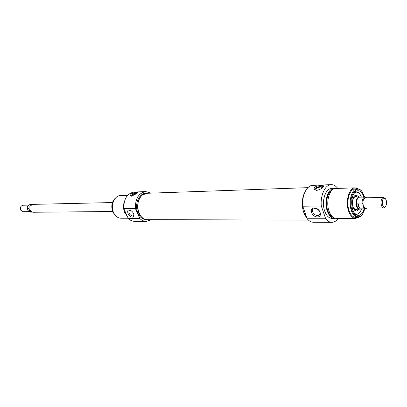 <?xml version="1.0" encoding="UTF-8"?>
<svg xmlns="http://www.w3.org/2000/svg" width="407" height="407" viewBox="0 0 407 407"><rect width="100%" height="100%" fill="white"/><g stroke="black" fill="none" stroke-linecap="round" stroke-linejoin="round"><path stroke-width="0.61" d="M306.766 217.592C301.892 212.637 300.748 199.888 304.573 192.857C301.841 198.86 301.541 205.301 303.668 212.169L306.766 217.592M142.389 195.029C133.964 200.951 137.953 220.35 147.37 219.668C143.813 219.51 141.046 217.369 139.062 213.248C135.109 205.077 139.906 193.116 146.932 193.279L142.389 195.029M385.129 198.372L383.552 197.41C381.303 198.357 380.581 200.992 381.39 205.321C381.949 206.99 382.728 207.855 383.725 207.906L385.266 206.898M382.524 204.884C381.949 199.832 382.941 197.817 385.505 198.845C386.965 201.343 387.006 203.861 385.627 206.41C384.401 207.59 383.369 207.082 382.524 204.884M383.552 197.41L365.496 197.802C363.212 198.733 362.479 201.317 363.298 205.56C363.863 207.199 364.652 208.043 365.664 208.099L383.725 207.906M363.751 206.985L363.644 208.094L359.508 208.135L357.885 203.103L362.027 203.037L362.841 204.136L363.751 206.985C364.591 208.287 365.511 208.654 366.524 208.089M359.508 208.135L357.957 206.018L357.885 203.103M360.053 197.156L359.116 196.922C356.369 198.031 355.484 201.114 356.471 206.166C357.153 208.114 358.104 209.122 359.32 209.188L360.246 208.923M366.727 197.777L365.013 197.044L359.518 197.166C356.883 198.229 356.039 201.185 356.98 206.034C357.636 207.901 358.547 208.867 359.712 208.928L365.211 208.872L363.644 208.094M28.714 211.594L30.388 212.118L28.714 211.594L27.121 208.532L28.856 208.399L29.472 210.256L30.474 211.609L23.128 211.706L20.737 210.124C19.938 207.468 20.696 205.84 23.021 205.24L28.683 205.118M112.556 211.508L32.794 212.261L29.915 210.333L29.96 206.181L32.667 204.375L112.408 202.554M29.935 210.368L29.869 206.354M354.909 192.185L356.181 191.89C358.129 191.926 359.737 193.345 361.004 196.143M361.228 209.9C360.053 212.734 358.496 214.204 356.552 214.311L355.265 214.051M361.579 208.908C360.449 212.317 358.755 214.118 356.501 214.311L358.379 213.7L360.037 212.011M359.747 194.073L358.033 192.44L356.14 191.89C358.394 192.012 360.144 193.757 361.391 197.125M323.423 186.543C321.515 185.287 314.631 187.698 314.285 189.738M322.441 187.632L320.747 186.966C317.781 187.403 316.117 188.319 315.761 189.723L316.992 190.344M322.888 187.215C321.235 188.904 319.083 189.967 316.437 190.395L313.904 189.113L314.453 187.505C316.585 185.429 323.585 185.007 323.555 186.019L322.888 187.215M363.899 197.069C361.915 191.514 359.223 189.626 355.82 191.402C351.78 195.391 350.712 201.394 352.615 209.407C353.485 212.001 354.685 213.802 356.206 214.815C359.661 216.468 362.291 214.494 364.092 208.883M364.891 208.877L362.393 214.52C358.363 218.6 354.889 217.129 351.979 210.114C347.71 198.27 355.988 183.328 362.016 191.483L364.697 197.049M362.123 191.616L359.956 189.514L357.427 188.787C351.877 188.517 348.117 201.485 351.287 210.383C352.879 214.881 355.082 217.206 357.895 217.369L360.404 216.555L362.495 214.392M357.895 217.369L355.637 217.369C352.818 217.211 350.61 214.886 349.013 210.399C345.843 201.526 349.608 188.589 355.163 188.858L357.427 188.787M315.033 208.262C319.149 209.34 320.665 211.508 319.581 214.764C317.114 217.887 310.287 211.894 313.075 209.071L315.033 208.262M314.245 207.911C308.587 207.946 311.772 217.012 317.389 216.956C323.097 217.017 319.933 207.804 314.245 207.911M316.911 208.684L319.576 211.106M338.237 218.376C336.375 220.981 334.239 222.298 331.837 222.344C329.599 222.303 327.549 221.113 325.681 218.768L321.296 205.983C320.223 195.172 325.259 184.58 331.212 184.656C333.623 184.615 335.8 185.872 337.754 188.416M331.212 184.656L312.774 185.348C306.761 185.282 301.673 195.65 302.752 206.232L321.296 205.983M302.752 206.232L307.173 218.747C309.055 221.042 311.126 222.212 313.385 222.247L331.837 222.344M325.681 218.768L307.173 218.747M358.633 217.302L355.626 218.386C352.61 218.213 350.249 215.725 348.54 210.928C345.136 201.419 349.17 187.556 355.123 187.841L358.17 188.833M355.626 218.386L336.187 218.376C333.135 218.203 330.749 215.771 329.019 211.075C325.58 201.775 329.67 188.207 335.694 188.482L355.123 187.841M332.758 217.038C330.632 216.102 328.968 213.95 327.767 210.577C324.99 202.956 327.498 191.758 332.321 189.932M335.322 218.294L334.462 218.376C331.405 218.203 329.014 215.776 327.289 211.091C323.845 201.806 327.94 188.268 333.969 188.538L334.839 188.594M334.462 218.376L331.888 218.371C328.825 218.203 326.429 215.781 324.7 211.111C321.255 201.852 325.356 188.355 331.395 188.624L333.969 188.538M359.076 196.922L356.308 195.202C351.017 195.08 351.287 211.299 356.573 210.994L359.274 209.188M353.973 209.264L356.293 209.793L357.178 209.208M356.98 196.968L356.069 196.413L353.775 197.013M130.647 196.026C132.219 194.098 134.437 193.066 137.296 192.918M132.061 196.128L131.746 195.899C132.168 194.75 133.567 193.941 135.938 193.473L136.564 193.579M136.406 193.707L131.481 196.21L130.311 195.64L131.161 193.89C134.234 192.435 136.34 191.977 137.48 192.511L136.406 193.707M116.565 216.585L112.897 212.332C110.704 205.988 111.823 200.997 116.254 197.354M133.852 214.469L133.394 215.771L132.55 216.056C129.477 214.876 128.342 213.044 129.141 210.567L130.55 210.368M132.351 217.135C133.603 217.043 134.117 216.224 133.898 214.672C133.354 212.642 132.148 211.172 130.281 210.251C125.407 208.242 128.144 217.216 132.351 217.135M139.876 218.559L135.394 208.491C135.221 198.606 138.675 192.969 145.762 191.59L134.178 192.023C127.111 193.386 123.657 198.926 123.83 208.643L128.302 218.549C130.225 220.37 132.341 221.296 134.666 221.332L146.25 221.393C143.925 221.357 141.804 220.411 139.876 218.559L128.302 218.549M123.83 208.643L135.394 208.491M145.762 191.59L150.916 193.137M151.343 219.678L146.25 221.393M146.942 193.279L307.906 187.658M308.43 220.095L146.296 219.663C142.74 219.505 139.972 217.369 137.993 213.253C134.04 205.092 138.833 193.152 145.859 193.315L146.932 193.279M127.625 195.329L120.65 195.558C114.398 195.416 110.134 205.693 113.634 212.713C115.395 216.265 117.857 218.101 121.027 218.233L128.164 218.238M124.379 201.496C123.092 205.276 123.214 208.984 124.746 212.627L127.228 216.168M124.527 210.185L126.262 214.031M362.841 204.136C362.734 199.42 363.904 197.303 366.356 197.787M365.013 197.044C363.146 197.441 362.149 199.435 362.027 203.037M27.177 208.425C27.325 206.14 28.353 204.858 30.26 204.594C28.266 204.889 27.218 206.201 27.121 208.532M356.41 196.983C355.148 196.347 354.034 196.835 353.073 198.453M353.225 207.85C354.238 209.432 355.367 209.885 356.608 209.213M361.35 197.125C359.574 192.735 357.285 191.254 354.472 192.684M354.812 213.568C357.667 214.906 359.91 213.354 361.543 208.908M356.481 196.601L355.189 195.553M355.433 210.678L356.695 209.59M356.069 196.413L354.706 195.904M354.94 210.343L356.293 209.793M385.505 198.845L384.941 198.138M385.627 206.41L385.088 207.132M366.895 208.084L365.211 208.872M355.102 209.229L359.32 209.188M354.904 197.013L359.116 196.922M31.726 204.558L30.26 204.594M31.848 212.103L30.388 212.118M355.927 214.621L356.206 214.815M355.56 191.59L355.82 191.402M362.016 191.483L361.701 191.071M362.393 214.52L362.093 214.942M355.408 197.034C355.199 196.428 354.36 197.074 352.894 198.967M353.032 207.341C354.812 209.279 355.667 209.9 355.606 209.188"/></g></svg>
